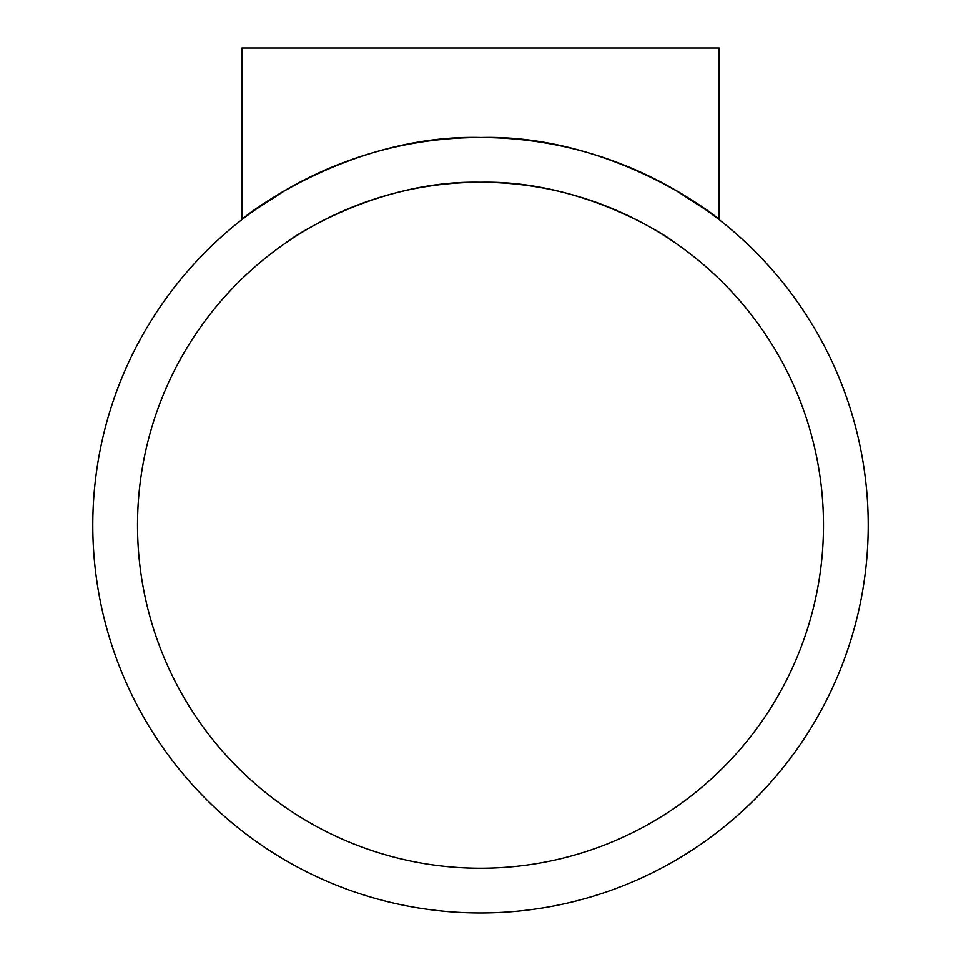 <?xml version="1.0" encoding="UTF-8"?>
<svg xmlns="http://www.w3.org/2000/svg" width="961" height="961" viewBox="0 0 961 961"><rect width="100%" height="100%" fill="white"/><g stroke="black" fill="none" stroke-linecap="round" stroke-linejoin="round"><path stroke-width="1.44" d="M286.642 242.304C285.946 241.728 374.105 179.827 480.2 182.254C587.015 179.731 675.006 241.752 674.358 242.304C674.982 241.691 586.835 179.815 480.74 182.254C373.997 179.755 286.006 241.728 286.642 242.304M823.481 525.235A342.981 342.981 0 0 0 480.5 182.254A342.981 342.981 0 0 0 137.519 525.235A342.981 342.981 0 0 0 480.5 868.215A342.981 342.981 0 0 0 823.481 525.235M674.358 189.461L707.212 210.711L719.092 219.625C719.429 218.051 612.337 134.108 480.98 137.519C348.579 133.903 241.643 218.063 241.908 219.625L253.728 210.759L286.642 189.461M92.785 525.235A387.715 387.715 0 0 0 480.5 912.95A387.715 387.715 0 0 0 868.215 525.235A387.715 387.715 0 0 0 480.5 137.519A387.715 387.715 0 0 0 92.785 525.235M719.092 219.625L719.092 48.05L241.908 48.05L241.908 219.625"/></g></svg>
